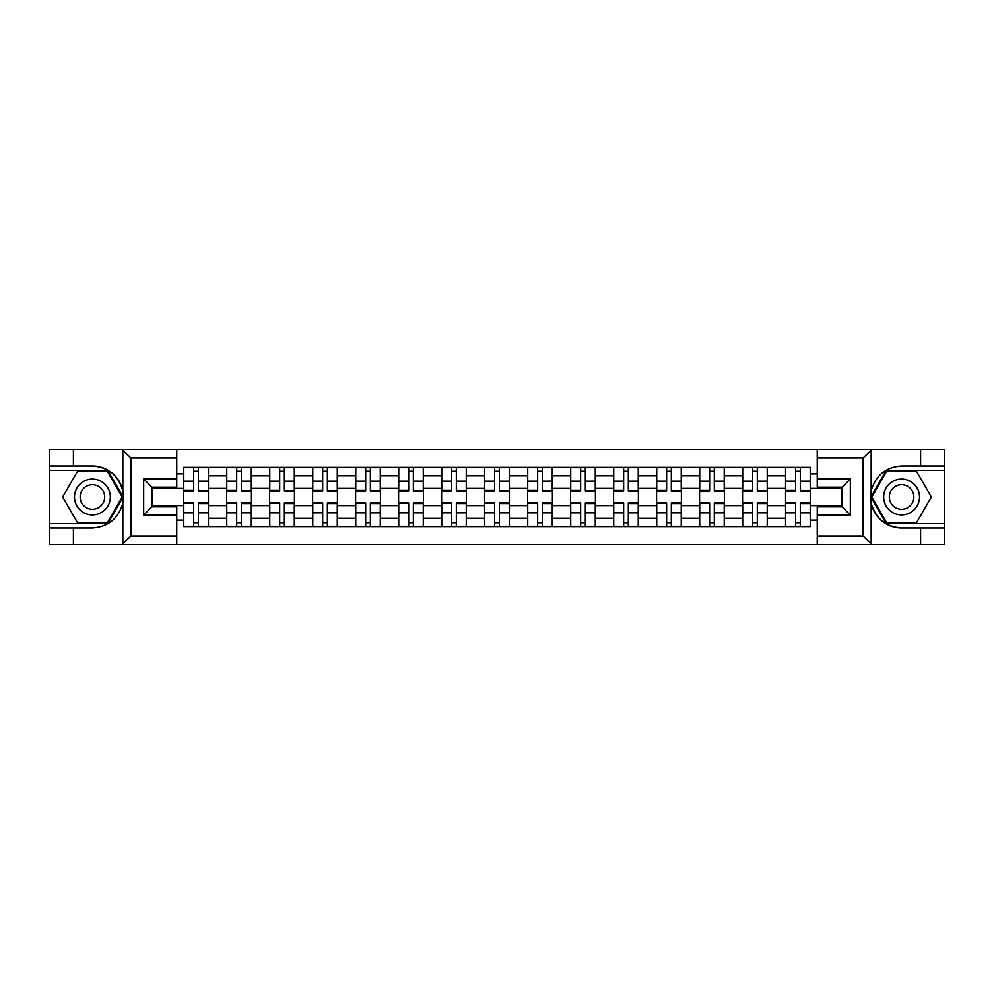 <?xml version="1.0" encoding="UTF-8"?>
<svg xmlns="http://www.w3.org/2000/svg" width="994" height="994" viewBox="0 0 994 994"><rect width="100%" height="100%" fill="white"/><g stroke="black" fill="none" stroke-linecap="round" stroke-linejoin="round"><path stroke-width="1.49" d="M862.171 544.265L944.3 544.265L944.3 470.411L886.226 470.411L870.868 497L886.226 523.589L944.3 523.589M176.758 544.265L817.242 544.265L817.242 506.778L842.055 506.778L842.055 487.222L817.242 487.222L817.242 449.735L176.758 449.735L176.758 487.222L151.945 487.222L151.945 506.778L176.758 506.778L176.758 544.265L122.349 544.265L130.86 536.002L176.758 536.002M122.349 544.265L49.7 544.265L49.7 528L73.407 528L73.407 544.265L131.829 544.265M131.829 449.735L49.7 449.735L49.7 523.589L107.774 523.589L123.132 497L107.774 470.411L49.7 470.411M817.242 449.735L944.3 449.735L944.3 466L920.593 466L920.593 449.735L862.171 449.735M226.632 526.621L226.632 475.778L208.442 475.778L208.442 526.621M208.442 475.778L208.442 467.379M226.632 475.778L226.632 467.379M251.445 467.379L251.445 526.621M269.635 526.621L269.635 467.379M294.435 467.379L294.435 526.621M312.625 526.621L312.625 467.379M337.426 467.379L337.426 526.621M355.616 526.621L355.616 467.379M380.416 467.379L380.416 526.621M398.606 526.621L398.606 467.379M423.419 467.379L423.419 526.621M441.609 526.621L441.609 467.379M466.41 467.379L466.41 526.621M484.6 526.621L484.6 467.379M509.4 467.379L509.4 526.621M527.59 526.621L527.59 467.379M552.391 467.379L552.391 526.621M570.581 526.621L570.581 467.379M595.394 467.379L595.394 526.621M613.584 526.621L613.584 467.379M638.384 467.379L638.384 526.621M656.574 526.621L656.574 467.379M681.375 467.379L681.375 526.621M699.565 526.621L699.565 467.379M724.365 467.379L724.365 526.621M742.555 526.621L742.555 467.379M767.368 467.379L767.368 526.621M785.558 526.621L785.558 467.379M785.558 505.548L767.368 505.548M742.555 505.548L724.365 505.548M699.565 505.548L681.375 505.548M656.574 505.548L638.384 505.548M613.584 505.548L595.394 505.548M570.581 505.548L552.391 505.548M527.59 505.548L509.4 505.548M484.6 505.548L466.41 505.548M441.609 505.548L423.419 505.548M398.606 505.548L380.416 505.548M355.616 505.548L337.426 505.548M312.625 505.548L294.435 505.548M269.635 505.548L251.445 505.548M226.632 505.548L208.442 505.548M785.558 488.452L767.368 488.452M742.555 488.452L724.365 488.452M699.565 488.452L681.375 488.452M656.574 488.452L638.384 488.452M613.584 488.452L595.394 488.452M570.581 488.452L552.391 488.452M527.59 488.452L509.4 488.452M484.6 488.452L466.41 488.452M441.609 488.452L423.419 488.452M398.606 488.452L380.416 488.452M355.616 488.452L337.426 488.452M312.625 488.452L294.435 488.452M269.635 488.452L251.445 488.452M226.632 488.452L208.442 488.452M151.945 505.548L183.642 505.548L183.642 488.452L151.945 488.452M176.758 473.852L183.642 473.852L183.642 488.452M842.055 488.452L810.359 488.452L810.359 467.379L183.642 467.379L183.642 473.852M810.359 473.852L817.242 473.852M817.242 520.148L810.359 520.148L810.359 505.548L842.055 505.548M183.642 505.548L183.642 526.621L810.359 526.621L810.359 520.148M183.642 520.148L176.758 520.148M810.359 488.452L810.359 505.548M198.39 522.496L193.706 522.496M193.706 471.504L198.39 471.504M241.38 522.496L236.696 522.496M236.696 471.504L241.38 471.504M284.371 522.496L279.687 522.496M279.687 471.504L284.371 471.504M327.374 522.496L322.677 522.496M322.677 471.504L327.374 471.504M370.364 522.496L365.68 522.496M365.68 471.504L370.364 471.504M413.355 522.496L408.671 522.496M408.671 471.504L413.355 471.504M456.345 522.496L451.661 522.496M451.661 471.504L456.345 471.504M499.348 522.496L494.652 522.496M494.652 471.504L499.348 471.504M542.339 522.496L537.655 522.496M537.655 471.504L542.339 471.504M585.329 522.496L580.645 522.496M580.645 471.504L585.329 471.504M628.32 522.496L623.636 522.496M623.636 471.504L628.32 471.504M671.323 522.496L666.626 522.496M666.626 471.504L671.323 471.504M714.313 522.496L709.629 522.496M709.629 471.504L714.313 471.504M757.304 522.496L752.62 522.496M752.62 471.504L757.304 471.504M800.294 522.496L795.61 522.496M795.61 471.504L800.294 471.504M198.39 490.489L208.305 491.073L198.39 491.073L198.39 467.652L208.305 467.652L183.778 467.652L193.706 467.652L193.706 491.073L183.778 491.073L183.778 467.652M208.305 490.489L208.305 467.652M193.706 471.231L198.39 471.231M193.706 503.511L183.778 502.927L193.706 502.927L193.706 526.348L183.778 526.348L208.305 526.348L198.39 526.348L198.39 502.927L208.305 502.927L208.305 526.348M183.778 503.511L183.778 526.348M198.39 522.769L193.706 522.769M241.38 490.489L251.308 491.073L241.38 491.073L241.38 467.652L251.308 467.652L226.769 467.652L236.696 467.652L236.696 491.073L226.769 491.073L226.769 467.652M251.308 490.489L251.308 467.652M236.696 471.231L241.38 471.231M284.371 490.489L294.299 491.073L284.371 491.073L284.371 467.652L294.299 467.652L269.772 467.652L279.687 467.652L279.687 491.073L269.772 491.073L269.772 467.652M294.299 490.489L294.299 467.652M279.687 471.231L284.371 471.231M73.407 528L92.417 528C108.421 526.808 118.559 518.47 122.834 503.001L122.834 490.999C118.559 475.53 108.421 467.192 92.417 466L49.7 466M49.7 528L49.7 523.589M176.758 457.998L130.86 457.998L122.349 449.735L73.407 449.735L73.407 466M122.349 449.735L176.758 449.735M92.417 466A31 31 0 0 1 122.834 503.001L122.834 544.029M151.945 487.222L143.683 478.946L176.758 478.946M176.758 515.054L143.683 515.054L151.945 506.778M871.651 449.735L863.14 457.998L817.242 457.998M920.593 466L901.583 466C885.579 467.192 875.441 475.53 871.166 490.999L871.166 503.001C875.441 518.47 885.579 526.808 901.583 528L944.3 528M944.3 466L944.3 470.411M817.242 536.002L863.14 536.002L871.651 544.265L920.593 544.265L920.593 528M871.651 544.265L817.242 544.265M901.583 528A31 31 0 0 1 871.166 490.999L871.166 449.971M842.055 506.778L850.317 515.054L817.242 515.054M817.242 478.946L850.317 478.946L842.055 487.222M74.5 497A17.917 17.917 0 0 0 92.417 514.917A17.917 17.917 0 0 0 110.334 497A17.917 17.917 0 0 0 92.417 479.083A17.917 17.917 0 0 0 74.5 497M80.154 497A12.263 12.263 0 0 0 92.417 509.263A12.263 12.263 0 0 0 104.681 497A12.263 12.263 0 0 0 92.417 484.737A12.263 12.263 0 0 0 80.154 497M107.29 471.231L122.175 497L107.29 522.769L77.544 522.769L62.659 497L77.544 471.231L107.29 471.231M883.666 497A17.917 17.917 0 0 0 901.583 514.917A17.917 17.917 0 0 0 919.5 497A17.917 17.917 0 0 0 901.583 479.083A17.917 17.917 0 0 0 883.666 497M889.319 497A12.263 12.263 0 0 0 901.583 509.263A12.263 12.263 0 0 0 913.846 497A12.263 12.263 0 0 0 901.583 484.737A12.263 12.263 0 0 0 889.319 497M916.456 471.231L931.341 497L916.456 522.769L886.71 522.769L871.825 497L886.71 471.231L916.456 471.231M236.696 503.511L226.769 502.927L236.696 502.927L236.696 526.348L226.769 526.348L251.308 526.348L241.38 526.348L241.38 502.927L251.308 502.927L251.308 526.348M226.769 503.511L226.769 526.348M241.38 522.769L236.696 522.769M279.687 503.511L269.772 502.927L279.687 502.927L279.687 526.348L269.772 526.348L294.299 526.348L284.371 526.348L284.371 502.927L294.299 502.927L294.299 526.348M269.772 503.511L269.772 526.348M284.371 522.769L279.687 522.769M327.374 490.489L337.289 491.073L327.374 491.073L327.374 467.652L337.289 467.652L312.762 467.652L322.677 467.652L322.677 491.073L312.762 491.073L312.762 467.652M337.289 490.489L337.289 467.652M322.677 471.231L327.374 471.231M370.364 490.489L380.28 491.073L370.364 491.073L370.364 467.652L380.28 467.652L355.753 467.652L365.68 467.652L365.68 491.073L355.753 491.073L355.753 467.652M380.28 490.489L380.28 467.652M365.68 471.231L370.364 471.231M413.355 490.489L423.282 491.073L413.355 491.073L413.355 467.652L423.282 467.652L398.743 467.652L408.671 467.652L408.671 491.073L398.743 491.073L398.743 467.652M423.282 490.489L423.282 467.652M408.671 471.231L413.355 471.231M322.677 503.511L312.762 502.927L322.677 502.927L322.677 526.348L312.762 526.348L337.289 526.348L327.374 526.348L327.374 502.927L337.289 502.927L337.289 526.348M312.762 503.511L312.762 526.348M327.374 522.769L322.677 522.769M365.68 503.511L355.753 502.927L365.68 502.927L365.68 526.348L355.753 526.348L380.28 526.348L370.364 526.348L370.364 502.927L380.28 502.927L380.28 526.348M355.753 503.511L355.753 526.348M370.364 522.769L365.68 522.769M408.671 503.511L398.743 502.927L408.671 502.927L408.671 526.348L398.743 526.348L423.282 526.348L413.355 526.348L413.355 502.927L423.282 502.927L423.282 526.348M398.743 503.511L398.743 526.348M413.355 522.769L408.671 522.769M456.345 490.489L466.273 491.073L456.345 491.073L456.345 467.652L466.273 467.652L441.746 467.652L451.661 467.652L451.661 491.073L441.746 491.073L441.746 467.652M466.273 490.489L466.273 467.652M451.661 471.231L456.345 471.231M451.661 503.511L441.746 502.927L451.661 502.927L451.661 526.348L441.746 526.348L466.273 526.348L456.345 526.348L456.345 502.927L466.273 502.927L466.273 526.348M441.746 503.511L441.746 526.348M456.345 522.769L451.661 522.769M499.348 490.489L509.263 491.073L499.348 491.073L499.348 467.652L509.263 467.652L484.737 467.652L494.652 467.652L494.652 491.073L484.737 491.073L484.737 467.652M509.263 490.489L509.263 467.652M494.652 471.231L499.348 471.231M494.652 503.511L484.737 502.927L494.652 502.927L494.652 526.348L484.737 526.348L509.263 526.348L499.348 526.348L499.348 502.927L509.263 502.927L509.263 526.348M484.737 503.511L484.737 526.348M499.348 522.769L494.652 522.769M542.339 490.489L552.254 491.073L542.339 491.073L542.339 467.652L552.254 467.652L527.727 467.652L537.655 467.652L537.655 491.073L527.727 491.073L527.727 467.652M552.254 490.489L552.254 467.652M537.655 471.231L542.339 471.231M537.655 503.511L527.727 502.927L537.655 502.927L537.655 526.348L527.727 526.348L552.254 526.348L542.339 526.348L542.339 502.927L552.254 502.927L552.254 526.348M527.727 503.511L527.727 526.348M542.339 522.769L537.655 522.769M585.329 490.489L595.257 491.073L585.329 491.073L585.329 467.652L595.257 467.652L570.718 467.652L580.645 467.652L580.645 491.073L570.718 491.073L570.718 467.652M595.257 490.489L595.257 467.652M580.645 471.231L585.329 471.231M580.645 503.511L570.718 502.927L580.645 502.927L580.645 526.348L570.718 526.348L595.257 526.348L585.329 526.348L585.329 502.927L595.257 502.927L595.257 526.348M570.718 503.511L570.718 526.348M585.329 522.769L580.645 522.769M628.32 490.489L638.247 491.073L628.32 491.073L628.32 467.652L638.247 467.652L613.72 467.652L623.636 467.652L623.636 491.073L613.72 491.073L613.72 467.652M638.247 490.489L638.247 467.652M623.636 471.231L628.32 471.231M623.636 503.511L613.72 502.927L623.636 502.927L623.636 526.348L613.72 526.348L638.247 526.348L628.32 526.348L628.32 502.927L638.247 502.927L638.247 526.348M613.72 503.511L613.72 526.348M628.32 522.769L623.636 522.769M671.323 490.489L681.238 491.073L671.323 491.073L671.323 467.652L681.238 467.652L656.711 467.652L666.626 467.652L666.626 491.073L656.711 491.073L656.711 467.652M681.238 490.489L681.238 467.652M666.626 471.231L671.323 471.231M666.626 503.511L656.711 502.927L666.626 502.927L666.626 526.348L656.711 526.348L681.238 526.348L671.323 526.348L671.323 502.927L681.238 502.927L681.238 526.348M656.711 503.511L656.711 526.348M671.323 522.769L666.626 522.769M714.313 490.489L724.228 491.073L714.313 491.073L714.313 467.652L724.228 467.652L699.701 467.652L709.629 467.652L709.629 491.073L699.701 491.073L699.701 467.652M724.228 490.489L724.228 467.652M709.629 471.231L714.313 471.231M709.629 503.511L699.701 502.927L709.629 502.927L709.629 526.348L699.701 526.348L724.228 526.348L714.313 526.348L714.313 502.927L724.228 502.927L724.228 526.348M699.701 503.511L699.701 526.348M714.313 522.769L709.629 522.769M757.304 490.489L767.231 491.073L757.304 491.073L757.304 467.652L767.231 467.652L742.692 467.652L752.62 467.652L752.62 491.073L742.692 491.073L742.692 467.652M767.231 490.489L767.231 467.652M752.62 471.231L757.304 471.231M752.62 503.511L742.692 502.927L752.62 502.927L752.62 526.348L742.692 526.348L767.231 526.348L757.304 526.348L757.304 502.927L767.231 502.927L767.231 526.348M742.692 503.511L742.692 526.348M757.304 522.769L752.62 522.769M800.294 490.489L810.222 491.073L800.294 491.073L800.294 467.652L810.222 467.652L785.695 467.652L795.61 467.652L795.61 491.073L785.695 491.073L785.695 467.652M810.222 490.489L810.222 467.652M795.61 471.231L800.294 471.231M795.61 503.511L785.695 502.927L795.61 502.927L795.61 526.348L785.695 526.348L810.222 526.348L800.294 526.348L800.294 502.927L810.222 502.927L810.222 526.348M785.695 503.511L785.695 526.348M800.294 522.769L795.61 522.769M742.555 475.778L724.365 475.778M699.565 475.778L681.375 475.778M656.574 475.778L638.384 475.778M613.584 475.778L595.394 475.778M570.581 475.778L552.391 475.778M527.59 475.778L509.4 475.778M484.6 475.778L466.41 475.778M441.609 475.778L423.419 475.778M398.606 475.778L380.416 475.778M355.616 475.778L337.426 475.778M312.625 475.778L294.435 475.778M269.635 475.778L251.445 475.778M785.558 475.778L767.368 475.778M742.555 518.222L724.365 518.222M699.565 518.222L681.375 518.222M656.574 518.222L638.384 518.222M613.584 518.222L595.394 518.222M570.581 518.222L552.391 518.222M527.59 518.222L509.4 518.222M484.6 518.222L466.41 518.222M441.609 518.222L423.419 518.222M398.606 518.222L380.416 518.222M355.616 518.222L337.426 518.222M312.625 518.222L294.435 518.222M269.635 518.222L251.445 518.222M226.632 518.222L208.442 518.222M785.558 518.222L767.368 518.222M198.39 481.183L208.305 481.183M183.778 490.489L193.706 490.489M183.778 481.183L193.706 481.183M193.706 512.817L183.778 512.817M208.305 503.511L198.39 503.511M208.305 512.817L198.39 512.817M241.38 481.183L251.308 481.183M226.769 490.489L236.696 490.489M226.769 481.183L236.696 481.183M284.371 481.183L294.299 481.183M269.772 490.489L279.687 490.489M269.772 481.183L279.687 481.183M122.834 490.999L122.834 449.971M130.86 457.998L130.86 536.002M143.683 515.054L143.683 478.946M871.166 503.001L871.166 544.029M863.14 536.002L863.14 457.998M850.317 478.946L850.317 515.054M236.696 512.817L226.769 512.817M251.308 503.511L241.38 503.511M251.308 512.817L241.38 512.817M279.687 512.817L269.772 512.817M294.299 503.511L284.371 503.511M294.299 512.817L284.371 512.817M327.374 481.183L337.289 481.183M312.762 490.489L322.677 490.489M312.762 481.183L322.677 481.183M370.364 481.183L380.28 481.183M355.753 490.489L365.68 490.489M355.753 481.183L365.68 481.183M413.355 481.183L423.282 481.183M398.743 490.489L408.671 490.489M398.743 481.183L408.671 481.183M322.677 512.817L312.762 512.817M337.289 503.511L327.374 503.511M337.289 512.817L327.374 512.817M365.68 512.817L355.753 512.817M380.28 503.511L370.364 503.511M380.28 512.817L370.364 512.817M408.671 512.817L398.743 512.817M423.282 503.511L413.355 503.511M423.282 512.817L413.355 512.817M456.345 481.183L466.273 481.183M441.746 490.489L451.661 490.489M441.746 481.183L451.661 481.183M451.661 512.817L441.746 512.817M466.273 503.511L456.345 503.511M466.273 512.817L456.345 512.817M499.348 481.183L509.263 481.183M484.737 490.489L494.652 490.489M484.737 481.183L494.652 481.183M494.652 512.817L484.737 512.817M509.263 503.511L499.348 503.511M509.263 512.817L499.348 512.817M542.339 481.183L552.254 481.183M527.727 490.489L537.655 490.489M527.727 481.183L537.655 481.183M537.655 512.817L527.727 512.817M552.254 503.511L542.339 503.511M552.254 512.817L542.339 512.817M585.329 481.183L595.257 481.183M570.718 490.489L580.645 490.489M570.718 481.183L580.645 481.183M580.645 512.817L570.718 512.817M595.257 503.511L585.329 503.511M595.257 512.817L585.329 512.817M628.32 481.183L638.247 481.183M613.72 490.489L623.636 490.489M613.72 481.183L623.636 481.183M623.636 512.817L613.72 512.817M638.247 503.511L628.32 503.511M638.247 512.817L628.32 512.817M671.323 481.183L681.238 481.183M656.711 490.489L666.626 490.489M656.711 481.183L666.626 481.183M666.626 512.817L656.711 512.817M681.238 503.511L671.323 503.511M681.238 512.817L671.323 512.817M714.313 481.183L724.228 481.183M699.701 490.489L709.629 490.489M699.701 481.183L709.629 481.183M709.629 512.817L699.701 512.817M724.228 503.511L714.313 503.511M724.228 512.817L714.313 512.817M757.304 481.183L767.231 481.183M742.692 490.489L752.62 490.489M742.692 481.183L752.62 481.183M752.62 512.817L742.692 512.817M767.231 503.511L757.304 503.511M767.231 512.817L757.304 512.817M800.294 481.183L810.222 481.183M785.695 490.489L795.61 490.489M785.695 481.183L795.61 481.183M795.61 512.817L785.695 512.817M810.222 503.511L800.294 503.511M810.222 512.817L800.294 512.817"/></g></svg>
